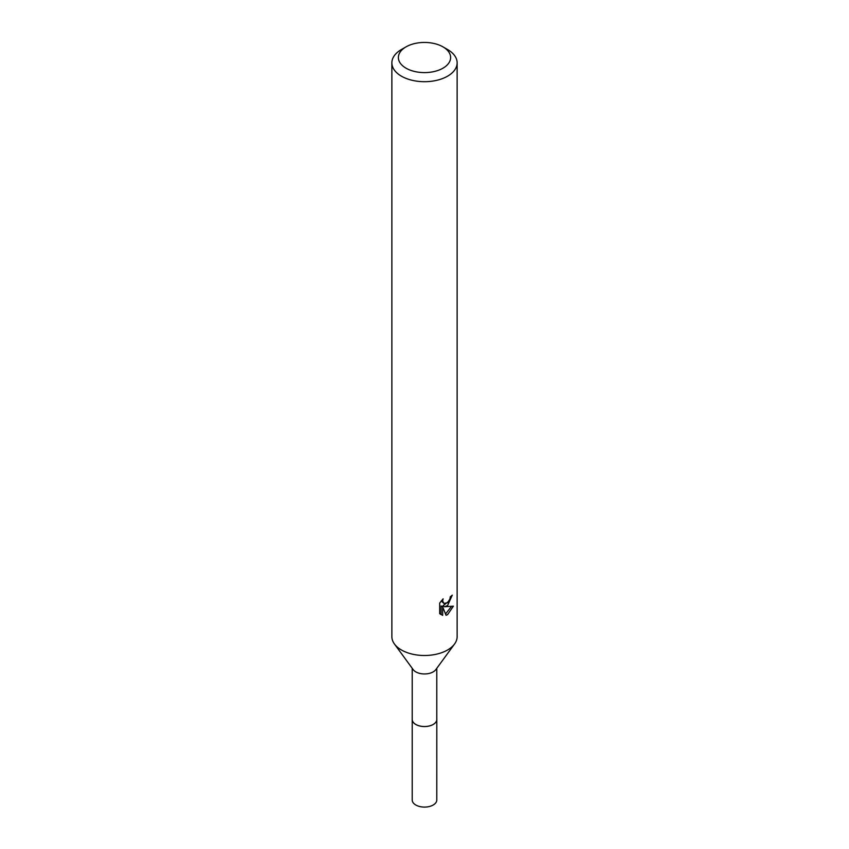 <?xml version="1.0" encoding="UTF-8"?>
<svg xmlns="http://www.w3.org/2000/svg" width="849" height="849" viewBox="0 0 849 849"><rect width="100%" height="100%" fill="white"/><g stroke="black" fill="none" stroke-linecap="round" stroke-linejoin="round"><path stroke-width="1.27" d="M436.789 719.018A12.31 7.11 180 0 1 436.811 719.443A12.289 7.1 180 0 1 433.192 724.441A12.289 7.1 180 0 1 419.799 725.98A12.289 7.1 180 0 1 412.211 719.421A12.31 7.11 180 0 1 412.211 719.018M436.789 719.145A12.3 7.1 180 0 1 433.202 724.462A12.3 7.1 180 0 1 419.555 725.948A12.3 7.1 180 0 1 412.211 719.145M442.966 46.865L447.582 49.529A32.633 18.837 180 0 1 457.133 62.858L457.133 636.654A32.633 18.837 180 0 1 454.565 643.988L435.824 669.617A12.289 7.1 180 0 1 433.192 671.877A12.289 7.1 180 0 1 413.176 669.617L394.435 643.988A32.633 18.837 180 0 1 391.867 636.654L391.867 62.858A32.633 18.837 180 0 1 401.418 49.529L406.034 46.865A26.107 15.07 180 0 1 442.966 46.865A26.107 15.07 180 0 1 442.966 68.185A26.107 15.07 180 0 1 406.034 68.185A26.107 15.07 180 0 1 406.034 46.865L401.418 49.529M454.565 643.988A32.633 18.837 180 0 1 447.582 649.984A32.633 18.837 180 0 1 394.435 643.988M447.572 605.57L444.452 606.748L453.387 606.175L447.582 614.634L446.043 615.281L442.658 606.833L442.658 615.355L439.676 613.604L439.676 603.098L443.114 598.842L442.647 600.933L443.91 603.427L447.572 602.748L449.938 598.98L450.278 596.794A32.633 18.837 0 0 0 452.262 595.138L447.572 605.57M457.133 62.858A32.633 18.837 180 0 1 447.582 76.177A32.633 18.837 180 0 1 412.009 80.262A32.633 18.837 180 0 1 391.867 62.858M448.951 601.134L442.902 605.846L444.452 606.748M450.182 597.898L450.458 596.656M443.91 603.427L441.193 600.943M440.334 614.198L441.087 614.443L441.087 605.931L442.658 606.833M445.545 613.997L451.35 606.579M441.087 614.453L442.658 615.355M412.19 719.443A12.31 7.11 180 0 0 415.787 724.473A12.31 7.11 180 0 0 429.212 726.012A12.31 7.11 180 0 0 436.811 719.443L436.789 799.991A12.289 7.1 180 0 1 429.201 806.55A12.289 7.1 180 0 1 415.808 805.011A12.289 7.1 180 0 1 412.211 799.991L412.211 668.29M436.789 719.421L436.789 668.29"/></g></svg>
